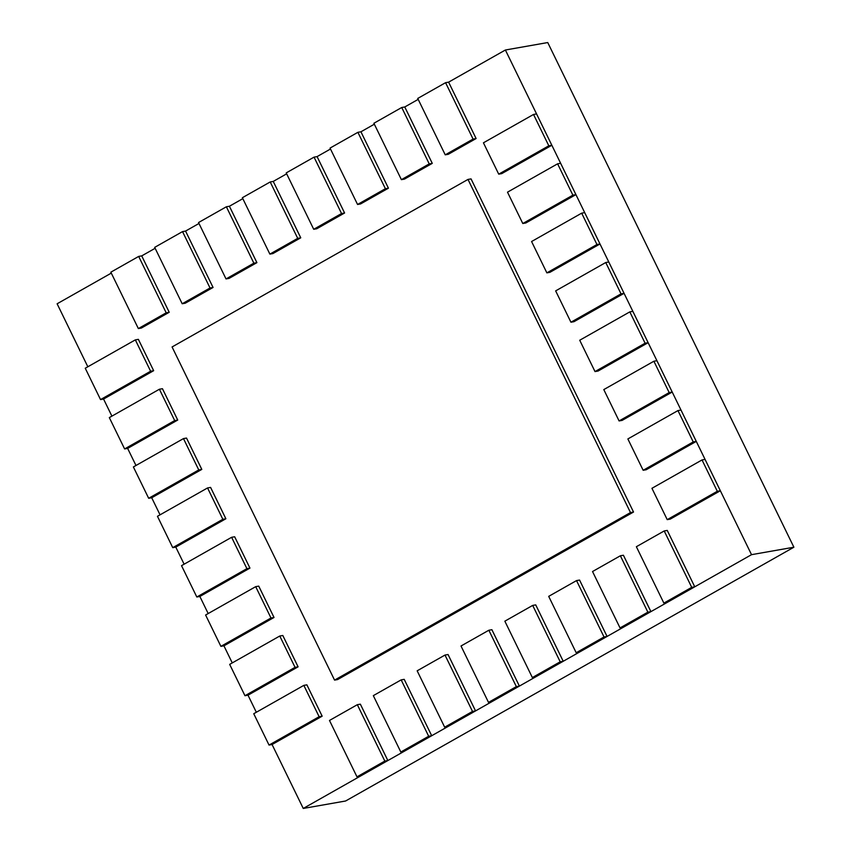 <?xml version="1.0" encoding="UTF-8"?>
<svg xmlns="http://www.w3.org/2000/svg" width="851" height="851" viewBox="0 0 851 851"><rect width="100%" height="100%" fill="white"/><g stroke="black" fill="none" stroke-linecap="round" stroke-linejoin="round"><path stroke-width="1.28" d="M303.254 808.45L751.529 554.671L793.887 547.214L345.612 800.993L303.254 808.45L272.075 744.529L269.033 745.072L319.125 716.712L322.167 716.18L272.075 744.529M111.3 273.107L57.113 303.786L87.834 366.77M103.567 399.045L100.535 399.576L150.616 371.227L153.659 370.685L103.567 399.045L111.906 416.128M127.639 448.403L124.608 448.934L174.689 420.575L177.731 420.043L127.639 448.403L135.979 465.486M151.712 497.761L148.67 498.292L198.762 469.933L201.804 469.401L151.712 497.761L160.052 514.844M175.785 547.108L172.742 547.65L222.834 519.291L225.877 518.759L175.785 547.108L184.124 564.202M199.857 596.466L196.815 596.998L246.907 568.649L249.949 568.106L199.857 596.466L208.187 613.55M223.93 645.824L220.888 646.356L270.98 617.996L274.022 617.464L223.93 645.824L232.259 662.908M248.003 695.182L244.96 695.714L295.052 667.354L298.095 666.822L248.003 695.182L256.332 712.266M793.887 547.214L547.746 42.55L505.388 50.007L448.615 82.143L445.573 82.685L417.735 98.439L445.233 154.829L473.071 139.075L476.113 138.532L448.275 154.297L445.233 154.829M418.181 99.376L404.768 106.971L401.736 107.503L373.887 123.267L401.395 179.657L429.234 163.892L432.276 163.36L404.438 179.114L401.395 179.657M374.344 124.193L360.93 131.788L357.888 132.32L330.05 148.085L357.558 204.474L385.397 188.709L388.428 188.177L360.59 203.932L357.558 204.474M330.507 149.01L317.083 156.605L314.051 157.137L286.213 172.902L313.711 229.291L341.549 213.527L344.591 212.995L316.753 228.759L313.711 229.291M286.659 173.827L273.245 181.423L270.203 181.965L242.365 197.719L269.873 254.109L297.712 238.354L300.754 237.812L272.905 253.577L269.873 254.109M242.822 198.655L229.408 206.25L226.366 206.782L198.528 222.547L226.026 278.926L253.864 263.172L256.906 262.64L229.068 278.394L226.026 278.926M198.985 223.473L185.561 231.068L182.529 231.6L154.691 247.364L182.188 303.754L210.027 287.989L213.069 287.457L185.231 303.211L182.188 303.754M155.137 248.29L141.723 255.885L138.681 256.417L110.843 272.182L138.351 328.571L166.19 312.806L169.221 312.274L141.383 328.039L138.351 328.571M751.529 554.671L505.388 50.007M498.718 174.157L548.81 145.798L551.842 145.266L501.76 173.615L498.718 174.157L483.432 142.808L533.524 114.459L536.555 113.917L551.842 145.266M548.81 145.798L533.524 114.459M522.791 223.515L572.883 195.156L575.914 194.624L525.833 222.973L522.791 223.515L507.504 192.166L557.596 163.817L560.628 163.275L575.914 194.624M572.883 195.156L557.596 163.817M546.863 272.863L596.955 244.514L599.987 243.971L549.906 272.331L546.863 272.863L531.577 241.524L581.669 213.165L584.701 212.633L599.987 243.971M596.955 244.514L581.669 213.165M570.936 322.221L621.028 293.861L624.06 293.329L573.978 321.689L570.936 322.221L555.65 290.882L605.742 262.523L608.773 261.991L624.06 293.329M621.028 293.861L605.742 262.523M595.009 371.579L645.101 343.219L648.132 342.687L598.051 371.047L595.009 371.579L579.722 340.24L629.814 311.881L632.846 311.349L648.132 342.687M645.101 343.219L629.814 311.881M619.081 420.937L669.173 392.577L672.205 392.045L622.124 420.394L619.081 420.937L603.795 389.588L653.887 361.239L656.919 360.696L672.205 392.045M669.173 392.577L653.887 361.239M643.154 470.284L693.235 441.935L696.278 441.392L646.186 469.752L643.154 470.284L627.868 438.946L677.96 410.586L680.991 410.054L696.278 441.392M693.235 441.935L677.96 410.586M667.227 519.642L717.308 491.282L720.35 490.75L670.258 519.11L667.227 519.642L651.94 488.304L702.022 459.944L705.064 459.412L720.35 490.75M717.308 491.282L702.022 459.944M663.876 603.104L691.714 587.35L694.756 586.807L666.907 602.572L663.876 603.104L636.367 546.714L664.205 530.96L667.248 530.418L694.756 586.807M691.714 587.35L664.205 530.96M620.028 627.921L647.866 612.167L650.909 611.624L623.07 627.389L620.028 627.921L592.53 571.532L620.368 555.777L623.411 555.246L650.909 611.624M647.866 612.167L620.368 555.777M576.191 652.749L604.029 636.984L607.071 636.452L579.233 652.206L576.191 652.749L548.693 596.36L576.531 580.595L579.563 580.063L607.071 636.452M604.029 636.984L576.531 580.595M532.354 677.566L560.192 661.801L563.224 661.27L535.385 677.034L532.354 677.566L504.845 621.177L532.683 605.412L535.726 604.88L563.224 661.27M560.192 661.801L532.683 605.412M488.506 702.383L516.344 686.619L519.387 686.087L491.548 701.852L488.506 702.383L461.008 645.994L488.846 630.24L491.889 629.697L519.387 686.087M516.344 686.619L488.846 630.24M444.669 727.201L472.507 711.447L475.549 710.904L447.711 726.669L444.669 727.201L417.16 670.811L444.999 655.057L448.041 654.515L475.549 710.904M472.507 711.447L444.999 655.057M400.821 752.029L428.67 736.264L431.702 735.732L403.863 751.486L400.821 752.029L373.323 695.639L401.161 679.875L404.204 679.343L431.702 735.732M428.67 736.264L401.161 679.875M356.984 776.846L384.822 761.081L387.865 760.549L360.026 776.303L356.984 776.846L329.486 720.457L357.324 704.692L360.356 704.16L387.865 760.549M384.822 761.081L357.324 704.692M322.167 716.18L306.881 684.842L303.839 685.374L253.747 713.723L269.033 745.072M319.125 716.712L303.839 685.374M298.095 666.822L282.809 635.484L279.766 636.016L229.674 664.376L244.96 695.714M295.052 667.354L279.766 636.016M274.022 617.464L258.736 586.126L255.694 586.658L205.602 615.018L220.888 646.356M270.98 617.996L255.694 586.658M249.949 568.106L234.663 536.768L231.621 537.3L181.529 565.66L196.815 596.998M246.907 568.649L231.621 537.3M225.877 518.759L210.591 487.41L207.548 487.953L157.456 516.302L172.742 547.65M222.834 519.291L207.548 487.953M201.804 469.401L186.518 438.063L183.476 438.595L133.384 466.954L148.67 498.292M198.762 469.933L183.476 438.595M177.731 420.043L162.445 388.705L159.403 389.237L109.322 417.596L124.608 448.934M174.689 420.575L159.403 389.237M153.659 370.685L138.373 339.347L135.33 339.879L85.249 368.238L100.535 399.576M150.616 371.227L135.33 339.879M166.19 312.806L138.681 256.417M141.723 255.885L169.221 312.274M210.027 287.989L182.529 231.6M185.561 231.068L213.069 287.457M253.864 263.172L226.366 206.782M229.408 206.25L256.906 262.64M297.712 238.354L270.203 181.965M273.245 181.423L300.754 237.812M341.549 213.527L314.051 157.137M317.083 156.605L344.591 212.995M385.397 188.709L357.888 132.32M360.93 131.788L388.428 188.177M429.234 163.892L401.736 107.503M404.768 106.971L432.276 163.36M473.071 139.075L445.573 82.685M448.615 82.143L476.113 138.532M334.56 680.109L630.485 512.568L633.527 512.036L337.602 679.566L334.56 680.109L172.072 346.953L467.997 179.423L471.039 178.891L633.527 512.036M630.485 512.568L467.997 179.423"/></g></svg>
